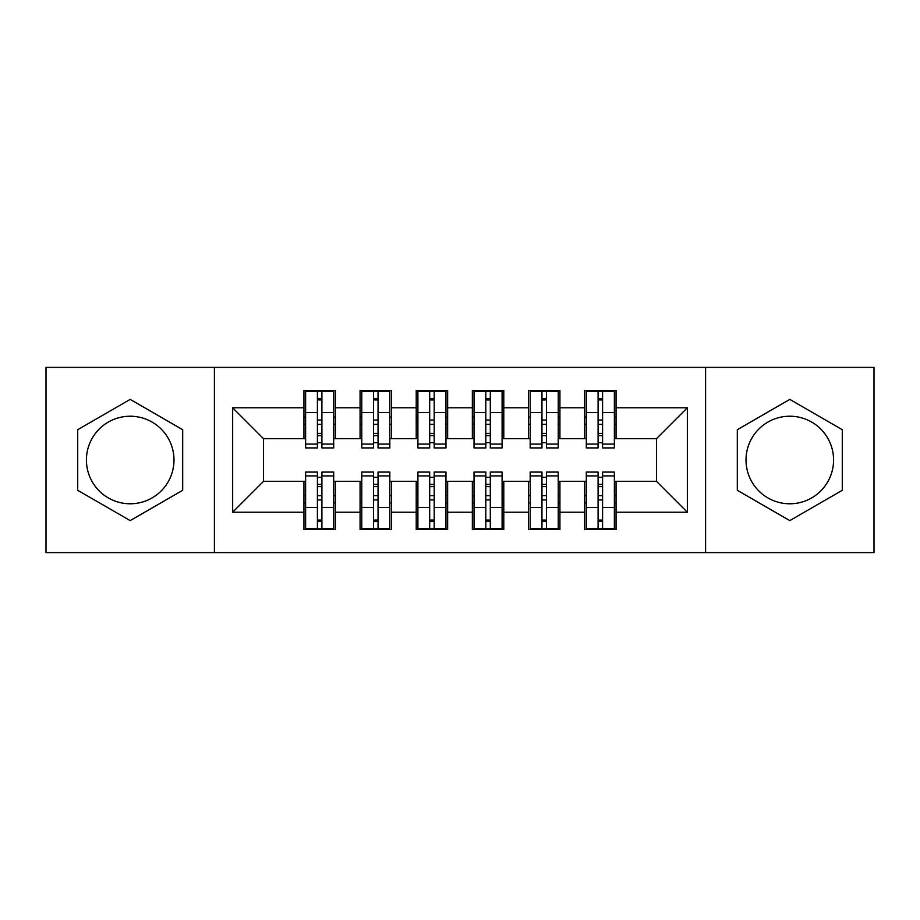 <?xml version="1.0" encoding="UTF-8"?>
<svg xmlns="http://www.w3.org/2000/svg" width="920" height="920" viewBox="0 0 920 920"><rect width="100%" height="100%" fill="white"/><g stroke="black" fill="none" stroke-linecap="round" stroke-linejoin="round"><path stroke-width="1.38" d="M789.797 416.219A43.78 43.78 0 0 0 746.016 460A43.78 43.78 0 0 0 789.797 503.78A43.78 43.78 0 0 0 833.577 460A43.78 43.78 0 0 0 789.797 416.219M130.203 503.78A43.78 43.78 0 0 1 86.422 460A43.78 43.78 0 0 1 130.203 416.219A43.78 43.78 0 0 1 173.983 460A43.78 43.78 0 0 1 130.203 503.78M705.594 552.621L874 552.621L874 367.379L705.594 367.379L705.594 552.621L214.406 552.621L214.406 367.379L46 367.379L46 552.621L214.406 552.621M598.092 424.35L602.588 424.35L598.092 424.35M602.588 495.65L598.092 495.65L602.588 495.65M541.96 424.35L546.445 424.35L541.96 424.35M546.445 495.65L541.96 495.65L546.445 495.65M485.817 424.35L490.314 424.35L485.817 424.35M490.314 495.65L485.817 495.65L490.314 495.65M429.686 424.35L434.183 424.35L429.686 424.35M434.183 495.65L429.686 495.65L434.183 495.65M373.554 424.35L378.039 424.35L373.554 424.35M378.039 495.65L373.554 495.65L378.039 495.65M705.594 367.379L214.406 367.379M305.624 438.667L263.522 438.667L232.656 407.79L232.656 512.21L303.945 512.21L303.945 529.609L335.374 529.609L335.374 512.21L360.077 512.21L360.077 529.609L391.517 529.609L391.517 512.21L416.219 512.21L416.219 529.609L447.649 529.609L447.649 512.21L472.351 512.21L472.351 529.609L503.78 529.609L503.78 512.21L528.482 512.21L528.482 529.609L559.923 529.609L559.923 512.21L584.625 512.21L584.625 529.609L616.055 529.609L616.055 481.332L656.477 481.332L656.477 438.667L614.376 438.667M232.656 407.79L303.945 407.79L303.945 438.667M656.477 438.667L687.344 407.79L616.055 407.79L616.055 390.39L584.625 390.39L584.625 407.79L559.923 407.79L559.923 390.39L528.482 390.39L528.482 407.79L503.78 407.79L503.78 390.39L472.351 390.39L472.351 407.79L447.649 407.79L447.649 390.39L416.219 390.39L416.219 407.79L391.517 407.79L391.517 390.39L360.077 390.39L360.077 407.79L335.374 407.79L335.374 390.39L303.945 390.39L303.945 407.79M687.344 407.79L687.344 512.21L616.055 512.21M559.923 512.21L559.923 481.332L586.304 481.332M584.625 512.21L584.625 481.332M616.055 407.79L616.055 438.667M503.78 512.21L503.78 481.332L530.173 481.332M528.482 512.21L528.482 481.332M584.625 407.79L584.625 438.667L558.233 438.667M559.923 407.79L559.923 438.667M447.649 512.21L447.649 481.332L474.03 481.332M472.351 512.21L472.351 481.332M528.482 407.79L528.482 438.667L502.101 438.667M503.78 407.79L503.78 438.667M391.517 512.21L391.517 481.332L417.898 481.332M416.219 512.21L416.219 481.332M472.351 407.79L472.351 438.667L445.97 438.667M447.649 407.79L447.649 438.667M335.374 512.21L335.374 481.332L361.767 481.332M360.077 512.21L360.077 481.332M416.219 407.79L416.219 438.667L389.827 438.667M391.517 407.79L391.517 438.667M317.411 424.35L321.908 424.35L317.411 424.35M321.908 495.65L317.411 495.65L321.908 495.65M232.656 512.21L263.522 481.332L305.624 481.332M303.945 512.21L303.945 481.332M360.077 407.79L360.077 438.667L333.695 438.667M335.374 407.79L335.374 438.667M182.689 429.697L130.203 399.395L77.717 429.697L77.717 490.303L130.203 520.605L182.689 490.303L182.689 429.697M737.311 429.697L737.311 490.303L789.797 520.605L842.283 490.303L842.283 429.697L789.797 399.395L737.311 429.697M263.522 438.667L263.522 481.332M586.304 438.667L584.625 438.667M530.173 438.667L528.482 438.667M474.03 438.667L472.351 438.667M417.898 438.667L416.219 438.667M361.767 438.667L360.077 438.667M333.695 481.332L335.374 481.332M389.827 481.332L391.517 481.332M445.97 481.332L447.649 481.332M502.101 481.332L503.78 481.332M558.233 481.332L559.923 481.332M614.376 481.332L616.055 481.332M687.344 512.21L656.477 481.332M305.624 390.954L333.695 390.954L305.624 390.954L305.624 447.936L317.411 447.936L317.411 391.172L333.695 391.241L333.695 447.936L321.908 447.936L321.908 391.241M317.411 398.463L321.908 398.463M317.411 443.21A2.242 0.586 180 0 1 319.666 442.635A2.242 0.586 180 0 1 321.908 443.21M321.908 436.16A2.242 0.586 0 0 0 319.666 435.585A2.242 0.586 0 0 0 317.411 436.16M317.411 433.4L321.908 433.4M335.374 417.059L333.695 417.059M335.374 424.35L333.695 424.35M305.624 417.059L303.945 417.059M305.624 424.35L303.945 424.35M333.695 529.046L305.624 529.046L333.695 529.046L333.695 472.063L321.908 472.063L321.908 528.827L305.624 528.759L305.624 472.063L317.411 472.063L317.411 528.759M321.908 521.536L317.411 521.536M321.908 476.79A2.242 0.586 0 0 1 319.666 477.365A2.242 0.586 0 0 1 317.411 476.79M317.411 483.839A2.242 0.586 180 0 0 319.666 484.414A2.242 0.586 180 0 0 321.908 483.839M321.908 486.599L317.411 486.599M303.945 502.941L305.624 502.941M303.945 495.65L305.624 495.65M333.695 502.941L335.374 502.941M333.695 495.65L335.374 495.65M361.767 390.954L389.827 390.954L361.767 390.954L361.767 447.936L373.554 447.936L373.554 391.172L389.827 391.241L389.827 447.936L378.039 447.936L378.039 391.241M373.554 398.463L378.039 398.463M373.554 443.21A2.242 0.586 180 0 1 375.797 442.635A2.242 0.586 180 0 1 378.039 443.21M378.039 436.16A2.242 0.586 0 0 0 375.797 435.585A2.242 0.586 0 0 0 373.554 436.16M373.554 433.4L378.039 433.4M391.517 417.059L389.827 417.059M391.517 424.35L389.827 424.35M361.767 417.059L360.077 417.059M361.767 424.35L360.077 424.35M417.898 390.954L445.97 390.954L417.898 390.954L417.898 447.936L429.686 447.936L429.686 391.172L445.97 391.241L445.97 447.936L434.183 447.936L434.183 391.241M429.686 398.463L434.183 398.463M429.686 443.21A2.242 0.586 180 0 1 431.928 442.635A2.242 0.586 180 0 1 434.183 443.21M434.183 436.16A2.242 0.586 0 0 0 431.928 435.585A2.242 0.586 0 0 0 429.686 436.16M429.686 433.4L434.183 433.4M447.649 417.059L445.97 417.059M447.649 424.35L445.97 424.35M417.898 417.059L416.219 417.059M417.898 424.35L416.219 424.35M474.03 390.954L502.101 390.954L474.03 390.954L474.03 447.936L485.817 447.936L485.817 391.172L502.101 391.241L502.101 447.936L490.314 447.936L490.314 391.241M485.817 398.463L490.314 398.463M485.817 443.21A2.242 0.586 180 0 1 488.072 442.635A2.242 0.586 180 0 1 490.314 443.21M490.314 436.16A2.242 0.586 0 0 0 488.072 435.585A2.242 0.586 0 0 0 485.817 436.16M485.817 433.4L490.314 433.4M503.78 417.059L502.101 417.059M503.78 424.35L502.101 424.35M474.03 417.059L472.351 417.059M474.03 424.35L472.351 424.35M530.173 390.954L558.233 390.954L530.173 390.954L530.173 447.936L541.96 447.936L541.96 391.172L558.233 391.241L558.233 447.936L546.445 447.936L546.445 391.241M541.96 398.463L546.445 398.463M541.96 443.21A2.242 0.586 180 0 1 544.203 442.635A2.242 0.586 180 0 1 546.445 443.21M546.445 436.16A2.242 0.586 0 0 0 544.203 435.585A2.242 0.586 0 0 0 541.96 436.16M541.96 433.4L546.445 433.4M559.923 417.059L558.233 417.059M559.923 424.35L558.233 424.35M530.173 417.059L528.482 417.059M530.173 424.35L528.482 424.35M389.827 529.046L361.767 529.046L389.827 529.046L389.827 472.063L378.039 472.063L378.039 528.827L361.767 528.759L361.767 472.063L373.554 472.063L373.554 528.759M378.039 521.536L373.554 521.536M378.039 476.79A2.242 0.586 0 0 1 375.797 477.365A2.242 0.586 0 0 1 373.554 476.79M373.554 483.839A2.242 0.586 180 0 0 375.797 484.414A2.242 0.586 180 0 0 378.039 483.839M378.039 486.599L373.554 486.599M360.077 502.941L361.767 502.941M360.077 495.65L361.767 495.65M389.827 502.941L391.517 502.941M389.827 495.65L391.517 495.65M445.97 529.046L417.898 529.046L445.97 529.046L445.97 472.063L434.183 472.063L434.183 528.827L417.898 528.759L417.898 472.063L429.686 472.063L429.686 528.759M434.183 521.536L429.686 521.536M434.183 476.79A2.242 0.586 0 0 1 431.928 477.365A2.242 0.586 0 0 1 429.686 476.79M429.686 483.839A2.242 0.586 180 0 0 431.928 484.414A2.242 0.586 180 0 0 434.183 483.839M434.183 486.599L429.686 486.599M416.219 502.941L417.898 502.941M416.219 495.65L417.898 495.65M445.97 502.941L447.649 502.941M445.97 495.65L447.649 495.65M502.101 529.046L474.03 529.046L502.101 529.046L502.101 472.063L490.314 472.063L490.314 528.827L474.03 528.759L474.03 472.063L485.817 472.063L485.817 528.759M490.314 521.536L485.817 521.536M490.314 476.79A2.242 0.586 0 0 1 488.072 477.365A2.242 0.586 0 0 1 485.817 476.79M485.817 483.839A2.242 0.586 180 0 0 488.072 484.414A2.242 0.586 180 0 0 490.314 483.839M490.314 486.599L485.817 486.599M472.351 502.941L474.03 502.941M472.351 495.65L474.03 495.65M502.101 502.941L503.78 502.941M502.101 495.65L503.78 495.65M558.233 529.046L530.173 529.046L558.233 529.046L558.233 472.063L546.445 472.063L546.445 528.827L530.173 528.759L530.173 472.063L541.96 472.063L541.96 528.759M546.445 521.536L541.96 521.536M546.445 476.79A2.242 0.586 0 0 1 544.203 477.365A2.242 0.586 0 0 1 541.96 476.79M541.96 483.839A2.242 0.586 180 0 0 544.203 484.414A2.242 0.586 180 0 0 546.445 483.839M546.445 486.599L541.96 486.599M528.482 502.941L530.173 502.941M528.482 495.65L530.173 495.65M558.233 502.941L559.923 502.941M558.233 495.65L559.923 495.65M586.304 390.954L614.376 390.954L586.304 390.954L586.304 447.936L598.092 447.936L598.092 391.172L614.376 391.241L614.376 447.936L602.588 447.936L602.588 391.241M598.092 398.463L602.588 398.463M598.092 443.21A2.242 0.586 180 0 1 600.334 442.635A2.242 0.586 180 0 1 602.588 443.21M602.588 436.16A2.242 0.586 0 0 0 600.334 435.585A2.242 0.586 0 0 0 598.092 436.16M598.092 433.4L602.588 433.4M616.055 417.059L614.376 417.059M616.055 424.35L614.376 424.35M586.304 417.059L584.625 417.059M586.304 424.35L584.625 424.35M614.376 529.046L586.304 529.046L614.376 529.046L614.376 472.063L602.588 472.063L602.588 528.827L586.304 528.759L586.304 472.063L598.092 472.063L598.092 528.759M602.588 521.536L598.092 521.536M602.588 476.79A2.242 0.586 0 0 1 600.334 477.365A2.242 0.586 0 0 1 598.092 476.79M598.092 483.839A2.242 0.586 180 0 0 600.334 484.414A2.242 0.586 180 0 0 602.588 483.839M602.588 486.599L598.092 486.599M584.625 502.941L586.304 502.941M584.625 495.65L586.304 495.65M614.376 502.941L616.055 502.941M614.376 495.65L616.055 495.65M305.624 391.241L317.411 391.241M321.908 444.072L333.695 444.072M321.908 412.482L333.695 412.482M305.624 444.072L317.411 444.072M305.624 412.482L317.411 412.482M317.411 420.072L321.908 420.072M317.411 399.947L321.908 399.947M333.695 528.759L321.908 528.759M317.411 475.928L305.624 475.928M317.411 507.518L305.624 507.518M333.695 475.928L321.908 475.928M333.695 507.518L321.908 507.518M321.908 499.928L317.411 499.928M321.908 520.053L317.411 520.053M361.767 391.241L373.554 391.241M378.039 444.072L389.827 444.072M378.039 412.482L389.827 412.482M361.767 444.072L373.554 444.072M361.767 412.482L373.554 412.482M373.554 420.072L378.039 420.072M373.554 399.947L378.039 399.947M417.898 391.241L429.686 391.241M434.183 444.072L445.97 444.072M434.183 412.482L445.97 412.482M417.898 444.072L429.686 444.072M417.898 412.482L429.686 412.482M429.686 420.072L434.183 420.072M429.686 399.947L434.183 399.947M474.03 391.241L485.817 391.241M490.314 444.072L502.101 444.072M490.314 412.482L502.101 412.482M474.03 444.072L485.817 444.072M474.03 412.482L485.817 412.482M485.817 420.072L490.314 420.072M485.817 399.947L490.314 399.947M530.173 391.241L541.96 391.241M546.445 444.072L558.233 444.072M546.445 412.482L558.233 412.482M530.173 444.072L541.96 444.072M530.173 412.482L541.96 412.482M541.96 420.072L546.445 420.072M541.96 399.947L546.445 399.947M389.827 528.759L378.039 528.759M373.554 475.928L361.767 475.928M373.554 507.518L361.767 507.518M389.827 475.928L378.039 475.928M389.827 507.518L378.039 507.518M378.039 499.928L373.554 499.928M378.039 520.053L373.554 520.053M445.97 528.759L434.183 528.759M429.686 475.928L417.898 475.928M429.686 507.518L417.898 507.518M445.97 475.928L434.183 475.928M445.97 507.518L434.183 507.518M434.183 499.928L429.686 499.928M434.183 520.053L429.686 520.053M502.101 528.759L490.314 528.759M485.817 475.928L474.03 475.928M485.817 507.518L474.03 507.518M502.101 475.928L490.314 475.928M502.101 507.518L490.314 507.518M490.314 499.928L485.817 499.928M490.314 520.053L485.817 520.053M558.233 528.759L546.445 528.759M541.96 475.928L530.173 475.928M541.96 507.518L530.173 507.518M558.233 475.928L546.445 475.928M558.233 507.518L546.445 507.518M546.445 499.928L541.96 499.928M546.445 520.053L541.96 520.053M586.304 391.241L598.092 391.241M602.588 444.072L614.376 444.072M602.588 412.482L614.376 412.482M586.304 444.072L598.092 444.072M586.304 412.482L598.092 412.482M598.092 420.072L602.588 420.072M598.092 399.947L602.588 399.947M614.376 528.759L602.588 528.759M598.092 475.928L586.304 475.928M598.092 507.518L586.304 507.518M614.376 475.928L602.588 475.928M614.376 507.518L602.588 507.518M602.588 499.928L598.092 499.928M602.588 520.053L598.092 520.053"/></g></svg>
